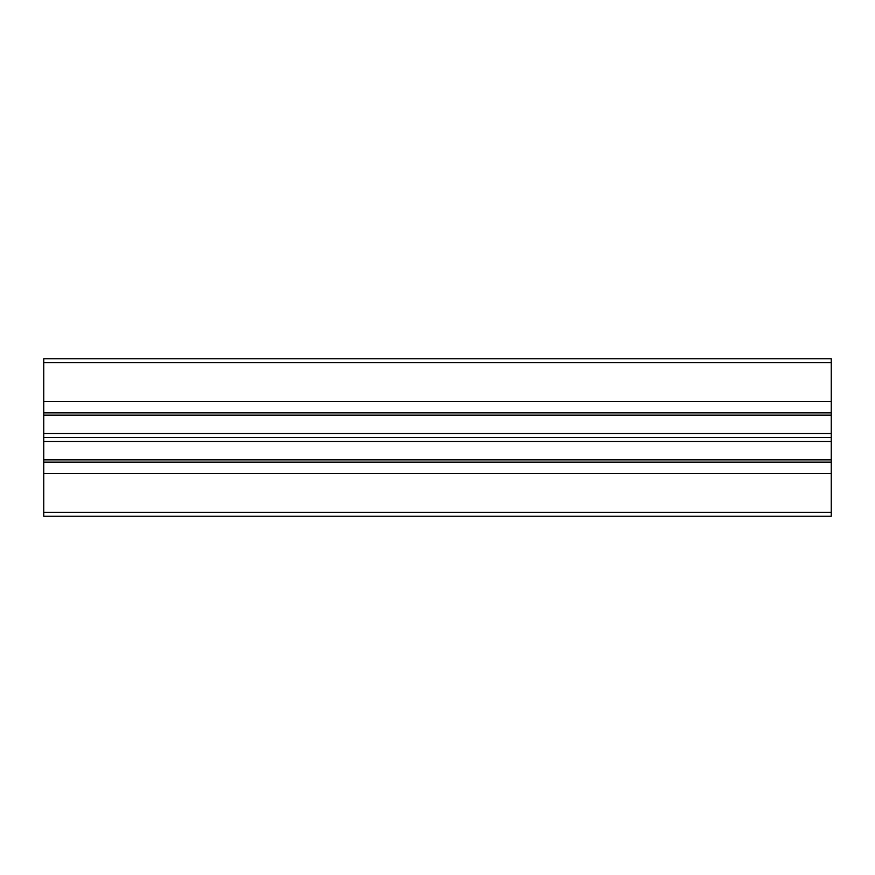 <?xml version="1.0" encoding="UTF-8"?>
<svg xmlns="http://www.w3.org/2000/svg" width="875" height="875" viewBox="0 0 875 875"><rect width="100%" height="100%" fill="white"/><g stroke="black" fill="none" stroke-linecap="round" stroke-linejoin="round"><path stroke-width="1.31" d="M831.25 362.688L831.25 358.75L43.75 358.75L43.75 362.688L831.25 362.688L831.25 437.5L43.75 437.5L43.75 433.562L831.25 433.562M43.75 433.562L43.75 362.688M43.75 401.428L831.25 401.428M43.75 415.144L831.25 415.144M43.75 412.891L831.25 412.891M831.25 512.312L831.25 516.25L43.75 516.25L43.75 512.312L831.25 512.312L831.25 437.5M43.75 437.5L43.75 473.572L831.25 473.572M43.75 473.572L43.75 512.312M43.75 441.438L831.25 441.438M43.75 459.856L831.25 459.856M43.75 462.109L831.25 462.109"/></g></svg>
